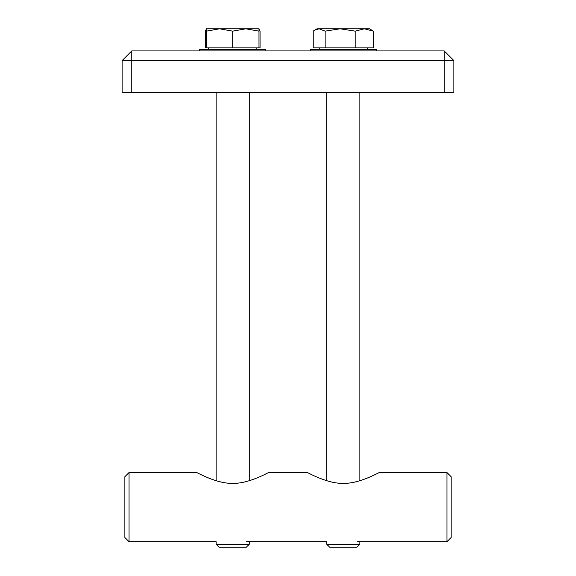 <?xml version="1.0" encoding="UTF-8"?>
<svg xmlns="http://www.w3.org/2000/svg" width="576" height="576" viewBox="0 0 576 576"><rect width="100%" height="100%" fill="white"/><g stroke="black" fill="none" stroke-linecap="round" stroke-linejoin="round"><path stroke-width="0.86" d="M453.888 60.595L444.211 50.918L453.888 60.595L444.211 60.595L444.211 92.39L453.888 92.39L453.888 60.595M131.789 60.595L444.211 60.595L444.211 50.918L131.789 50.918L122.112 60.595L131.789 50.918L131.789 60.595L122.112 60.595L122.112 92.39L131.789 92.39L131.789 60.595M444.211 92.39L131.789 92.39M129.024 472.55L124.877 476.698L124.877 537.523L129.024 541.67L129.024 472.55L196.762 472.55C198.065 473.04 216.95 483.79 232.704 483.372C248.458 483.79 267.343 473.04 268.646 472.55L307.354 472.55C308.657 473.04 327.542 483.79 343.296 483.372C359.05 483.79 377.935 473.04 379.238 472.55L446.976 472.55L446.976 541.67L357.264 541.67M359.885 544.234L326.707 544.234L329.674 547.2L356.918 547.2L359.885 544.234L359.885 541.67L446.976 541.67L451.123 537.523L451.123 476.698L446.976 472.55L379.238 472.55M310.118 50.918L310.118 49.536L376.474 49.536L376.474 50.918M199.526 50.918L199.526 49.536L265.882 49.536L265.882 50.918M364.313 28.8L355.219 31.147L340.164 28.8L369.562 28.8L373.406 31.147L364.313 28.8M325.109 31.147L319.147 28.8L340.164 28.8L325.109 31.147L325.109 47.88L313.186 47.88L313.186 31.147L314.726 30.125L319.147 28.8L317.03 28.8L314.726 30.125M355.219 31.147L355.219 47.88L373.406 47.88L373.406 31.147M355.219 47.88L325.109 47.88M249.293 544.234L216.115 544.234L219.082 547.2L246.326 547.2L249.293 544.234L249.293 541.67L326.707 541.67L326.707 544.234M258.97 31.147L245.837 28.8L258.97 28.8L258.97 47.88L206.438 47.88L206.438 28.8L245.837 28.8L232.704 31.147L219.571 28.8L206.438 31.147M232.704 47.88L232.704 31.147M330.163 28.8L340.164 28.8M258.97 47.88L260.057 47.88L260.057 31.147L258.89 28.8M206.359 28.843L219.571 28.8M206.438 30.78L205.351 31.147L206.518 28.8M206.438 47.88L205.351 47.88L205.351 31.147M129.024 541.67L216.115 541.67L216.115 544.234L216.115 541.67M246.672 541.67L326.707 541.67M268.646 472.55L307.354 472.55M451.123 476.698L446.976 472.55M451.123 537.523L446.976 541.67M326.707 92.39L326.707 480.701M359.885 92.39L359.885 480.701M319.241 47.88L319.241 49.536M367.351 47.88L367.351 49.536M216.115 92.39L216.115 480.701L216.115 92.39M249.293 92.39L249.293 480.701M208.649 47.88L208.649 49.536L208.649 47.88M256.759 47.88L256.759 49.536"/></g></svg>
